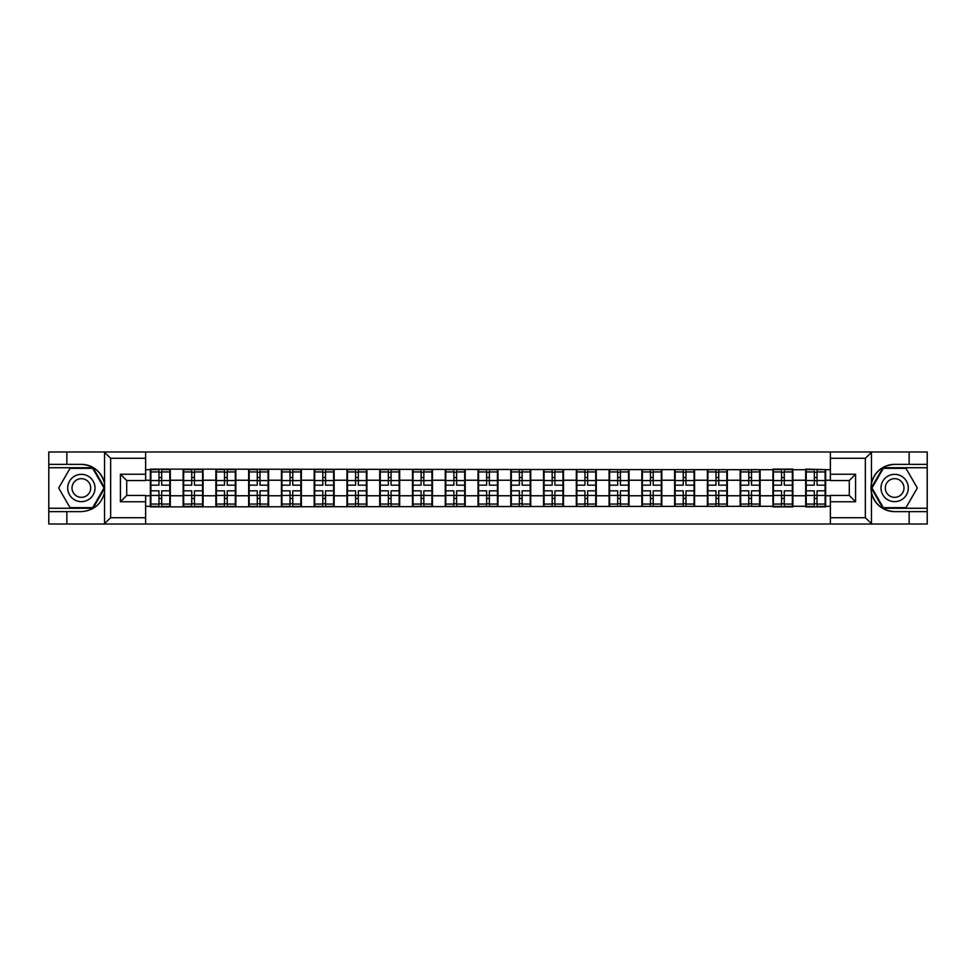 <?xml version="1.0" encoding="UTF-8"?>
<svg xmlns="http://www.w3.org/2000/svg" width="976" height="976" viewBox="0 0 976 976"><rect width="100%" height="100%" fill="white"/><g stroke="black" fill="none" stroke-linecap="round" stroke-linejoin="round"><path stroke-width="1.46" d="M864.602 524.027L927.2 524.027L927.2 467.736L882.938 467.736L871.239 488L882.938 508.264L927.2 508.264M145.631 524.027L830.369 524.027L830.369 495.454L849.279 495.454L849.279 480.546L830.369 480.546L830.369 451.973L145.631 451.973L145.631 480.546L126.721 480.546L126.721 495.454L145.631 495.454L145.631 524.027L104.164 524.027L110.654 517.719L145.631 517.719M104.164 524.027L48.8 524.027L48.8 511.631L66.868 511.631L66.868 524.027L111.398 524.027M830.369 469.724L805.688 469.102L805.688 480.229L792.878 480.229L792.878 495.771L805.688 495.771L805.688 480.229M830.369 506.276L825.647 506.276L825.647 506.898L805.688 506.898L805.688 506.276L792.878 506.276L792.878 506.898L772.919 506.898L772.919 506.276L150.353 506.898L150.353 506.276L145.631 506.276M145.631 469.724L150.353 469.724L150.353 480.229L145.631 480.229M805.688 469.724L792.878 469.724L792.878 469.102L772.919 469.102L772.919 469.724L150.353 469.102L150.353 469.724M805.688 495.771L805.688 506.276M792.878 495.771L792.878 506.276M792.878 469.724L792.878 480.229M760.109 495.771L772.919 495.771L772.919 480.229L760.109 480.229L760.109 506.276M772.919 495.771L772.919 506.276M772.919 469.724L772.919 480.229M760.109 469.724L760.109 480.229M727.34 495.771L740.162 495.771L740.162 480.229L727.34 480.229L727.34 506.276M740.162 495.771L740.162 506.276M740.162 469.724L740.162 480.229M727.34 469.724L727.34 480.229M694.583 495.771L707.393 495.771L707.393 480.229L694.583 480.229L694.583 506.276M707.393 495.771L707.393 506.276M707.393 469.724L707.393 480.229M694.583 469.724L694.583 480.229M661.813 495.771L674.623 495.771L674.623 480.229L661.813 480.229L661.813 506.276M674.623 495.771L674.623 506.276M674.623 469.724L674.623 480.229M661.813 469.724L661.813 480.229M629.044 495.771L641.854 495.771L641.854 480.229L629.044 480.229L629.044 506.276M641.854 495.771L641.854 506.276M641.854 469.724L641.854 480.229M629.044 469.724L629.044 480.229M596.275 495.771L609.085 495.771L609.085 480.229L596.275 480.229L596.275 506.276M609.085 495.771L609.085 506.276M609.085 469.724L609.085 480.229M596.275 469.724L596.275 480.229M563.506 495.771L576.328 495.771L576.328 480.229L563.506 480.229L563.506 506.276M576.328 495.771L576.328 506.276M576.328 469.724L576.328 480.229M563.506 469.724L563.506 480.229M530.749 495.771L543.559 495.771L543.559 480.229L530.749 480.229L530.749 506.276M543.559 495.771L543.559 506.276M543.559 469.724L543.559 480.229M530.749 469.724L530.749 480.229M497.98 495.771L510.79 495.771L510.79 480.229L497.98 480.229L497.98 506.276M510.79 495.771L510.79 506.276M510.79 469.724L510.79 480.229M497.98 469.724L497.98 480.229M465.21 495.771L478.02 495.771L478.02 480.229L465.21 480.229L465.21 506.276M478.02 495.771L478.02 506.276M478.02 469.724L478.02 480.229M465.21 469.724L465.21 480.229M432.441 495.771L445.251 495.771L445.251 480.229L432.441 480.229L432.441 506.276M445.251 495.771L445.251 506.276M445.251 469.724L445.251 480.229M432.441 469.724L432.441 480.229M399.672 495.771L412.494 495.771L412.494 480.229L399.672 480.229L399.672 506.276M412.494 495.771L412.494 506.276M412.494 469.724L412.494 480.229M399.672 469.724L399.672 480.229M366.915 495.771L379.725 495.771L379.725 480.229L366.915 480.229L366.915 506.276M379.725 495.771L379.725 506.276M379.725 469.724L379.725 480.229M366.915 469.724L366.915 480.229M334.146 495.771L346.956 495.771L346.956 480.229L334.146 480.229L334.146 506.276M346.956 495.771L346.956 506.276M346.956 469.724L346.956 480.229M334.146 469.724L334.146 480.229M301.377 495.771L314.187 495.771L314.187 480.229L301.377 480.229L301.377 506.276M314.187 495.771L314.187 506.276M314.187 469.724L314.187 480.229M301.377 469.724L301.377 480.229M268.607 495.771L281.417 495.771L281.417 480.229L268.607 480.229L268.607 506.276M281.417 495.771L281.417 506.276M281.417 469.724L281.417 480.229M268.607 469.724L268.607 480.229M235.838 495.771L248.66 495.771L248.66 480.229L235.838 480.229L235.838 506.276M248.66 495.771L248.66 506.276M248.66 469.724L248.66 480.229M235.838 469.724L235.838 480.229M203.081 495.771L215.891 495.771L215.891 480.229L203.081 480.229L203.081 506.276M215.891 495.771L215.891 506.276M215.891 469.724L215.891 480.229M203.081 469.724L203.081 480.229M170.312 495.771L183.122 495.771L183.122 480.229L170.312 480.229L170.312 506.276M183.122 495.771L183.122 506.276M183.122 469.724L183.122 480.229M170.312 469.724L170.312 480.229M145.631 495.771L150.353 495.771L150.353 480.229M150.353 495.771L150.353 506.276M111.398 451.973L48.8 451.973L48.8 508.264L93.062 508.264L104.761 488L93.062 467.736L48.8 467.736M830.369 480.229L825.647 480.229L825.647 495.771L830.369 495.771M825.647 495.771L825.647 506.276M825.647 469.724L825.647 480.229M150.877 480.558L158.966 480.558L158.966 469.627L150.877 469.627L150.877 490.83L158.966 490.83L158.966 495.442L161.699 495.43L161.699 490.83L169.787 490.83L169.787 469.627L161.699 469.627L161.699 471.933L169.787 471.933M158.966 477.508L161.699 477.508M161.699 472.25L158.966 472.25M150.877 485.17L158.966 485.17L158.966 480.558L161.699 480.57L161.699 485.17L169.787 485.17M150.877 471.933L158.966 471.933M158.966 503.75L161.699 503.75M158.966 498.492L161.699 498.492M150.877 506.373L158.966 506.373L158.966 504.067L150.877 504.067L150.877 506.373M150.877 490.83L150.877 495.442L158.966 495.442L158.966 504.067M150.877 495.442L150.877 504.067M169.787 490.83L169.787 506.373L161.699 506.373L161.699 504.067L169.787 504.067M169.787 495.442L161.699 495.442L161.699 504.067M169.787 480.558L161.699 480.558L161.699 471.933M183.647 480.558L191.735 480.558L191.735 469.627L183.647 469.627L183.647 490.83L191.735 490.83L191.735 495.442L194.468 495.43L194.468 490.83L202.557 490.83L202.557 469.627L194.468 469.627L194.468 471.933L202.557 471.933M191.735 477.508L194.468 477.508M194.468 472.25L191.735 472.25M183.647 485.17L191.735 485.17L191.735 480.558L194.468 480.57L194.468 485.17L202.557 485.17M183.647 471.933L191.735 471.933M191.735 503.75L194.468 503.75M191.735 498.492L194.468 498.492M183.647 506.373L191.735 506.373L191.735 504.067L183.647 504.067L183.647 506.373M183.647 490.83L183.647 495.442L191.735 495.442L191.735 504.067M183.647 495.442L183.647 504.067M202.557 490.83L202.557 506.373L194.468 506.373L194.468 504.067L202.557 504.067M202.557 495.442L194.468 495.442L194.468 504.067M202.557 480.558L194.468 480.558L194.468 471.933M216.416 480.558L224.504 480.558L224.504 469.627L216.416 469.627L216.416 490.83L224.504 490.83L224.504 495.442L227.237 495.43L227.237 490.83L235.314 490.83L235.314 469.627L227.237 469.627L227.237 471.933L235.314 471.933M224.504 477.508L227.237 477.508M227.237 472.25L224.504 472.25M216.416 485.17L224.504 485.17L224.504 480.558L227.237 480.57L227.237 485.17L235.314 485.17M216.416 471.933L224.504 471.933M224.504 503.75L227.237 503.75M224.504 498.492L227.237 498.492M216.416 506.373L224.504 506.373L224.504 504.067L216.416 504.067L216.416 506.373M216.416 490.83L216.416 495.442L224.504 495.442L224.504 504.067M216.416 495.442L216.416 504.067M235.314 490.83L235.314 506.373L227.237 506.373L227.237 504.067L235.314 504.067M235.314 495.442L227.237 495.442L227.237 504.067M235.314 480.558L227.237 480.558L227.237 471.933M249.185 480.558L257.274 480.558L257.274 469.627L249.185 469.627L249.185 490.83L257.274 490.83L257.274 495.442L259.994 495.43L259.994 490.83L268.083 490.83L268.083 469.627L259.994 469.627L259.994 471.933L268.083 471.933M257.274 477.508L259.994 477.508M259.994 472.25L257.274 472.25M249.185 485.17L257.274 485.17L257.274 480.558L259.994 480.57L259.994 485.17L268.083 485.17M249.185 471.933L257.274 471.933M257.274 503.75L259.994 503.75M257.274 498.492L259.994 498.492M249.185 506.373L257.274 506.373L257.274 504.067L249.185 504.067L249.185 506.373M249.185 490.83L249.185 495.442L257.274 495.442L257.274 504.067M249.185 495.442L249.185 504.067M268.083 490.83L268.083 506.373L259.994 506.373L259.994 504.067L268.083 504.067M268.083 495.442L259.994 495.442L259.994 504.067M268.083 480.558L259.994 480.558L259.994 471.933M281.942 480.558L290.031 480.558L290.031 469.627L281.942 469.627L281.942 490.83L290.031 490.83L290.031 495.442L292.763 495.43L292.763 490.83L300.852 490.83L300.852 469.627L292.763 469.627L292.763 471.933L300.852 471.933M290.031 477.508L292.763 477.508M292.763 472.25L290.031 472.25M281.942 485.17L290.031 485.17L290.031 480.558L292.763 480.57L292.763 485.17L300.852 485.17M281.942 471.933L290.031 471.933M290.031 503.75L292.763 503.75M290.031 498.492L292.763 498.492M281.942 506.373L290.031 506.373L290.031 504.067L281.942 504.067L281.942 506.373M281.942 490.83L281.942 495.442L290.031 495.442L290.031 504.067M281.942 495.442L281.942 504.067M300.852 490.83L300.852 506.373L292.763 506.373L292.763 504.067L300.852 504.067M300.852 495.442L292.763 495.442L292.763 504.067M300.852 480.558L292.763 480.558L292.763 471.933M314.711 480.558L322.8 480.558L322.8 469.627L314.711 469.627L314.711 490.83L322.8 490.83L322.8 495.442L325.533 495.43L325.533 490.83L333.621 490.83L333.621 469.627L325.533 469.627L325.533 471.933L333.621 471.933M322.8 477.508L325.533 477.508M325.533 472.25L322.8 472.25M314.711 485.17L322.8 485.17L322.8 480.558L325.533 480.57L325.533 485.17L333.621 485.17M314.711 471.933L322.8 471.933M322.8 503.75L325.533 503.75M322.8 498.492L325.533 498.492M314.711 506.373L322.8 506.373L322.8 504.067L314.711 504.067L314.711 506.373M314.711 490.83L314.711 495.442L322.8 495.442L322.8 504.067M314.711 495.442L314.711 504.067M333.621 490.83L333.621 506.373L325.533 506.373L325.533 504.067L333.621 504.067M333.621 495.442L325.533 495.442L325.533 504.067M333.621 480.558L325.533 480.558L325.533 471.933M74.53 499.822A13.652 13.652 0 0 0 93.184 494.832A13.652 13.652 0 0 0 88.182 476.178A13.652 13.652 0 0 0 69.528 481.168A13.652 13.652 0 0 0 74.53 499.822M76.689 496.089A9.345 9.345 0 0 0 89.45 492.673A9.345 9.345 0 0 0 86.034 479.911A9.345 9.345 0 0 0 73.261 483.327A9.345 9.345 0 0 0 76.689 496.089M70.016 468.358L92.696 468.358L104.029 488L92.696 507.642L70.016 507.642L58.682 488L70.016 468.358M887.818 499.822A13.652 13.652 0 0 0 906.472 494.832A13.652 13.652 0 0 0 901.47 476.178A13.652 13.652 0 0 0 882.816 481.168A13.652 13.652 0 0 0 887.818 499.822M889.966 496.089A9.345 9.345 0 0 0 902.739 492.673A9.345 9.345 0 0 0 899.311 479.911A9.345 9.345 0 0 0 886.55 483.327A9.345 9.345 0 0 0 889.966 496.089M883.304 468.358L905.984 468.358L917.318 488L905.984 507.642L883.304 507.642L871.971 488L883.304 468.358M66.868 511.631L81.362 511.631C93.55 510.716 101.284 504.36 104.542 492.575L104.542 483.425C101.284 471.64 93.55 465.284 81.362 464.369L48.8 464.369M48.8 511.631L48.8 508.264M145.631 458.281L110.654 458.281L104.164 451.973L66.868 451.973L66.868 464.369M104.164 451.973L145.631 451.973M81.362 464.369A23.631 23.631 0 0 1 104.542 483.425L104.542 452.156M126.721 480.546L120.426 474.238L145.631 474.238M145.631 501.762L120.426 501.762L126.721 495.454M830.369 451.973L871.836 451.973L865.346 458.281L830.369 458.281M909.132 464.369L909.132 451.973L927.2 451.973L927.2 464.369L894.638 464.369C882.45 465.284 874.716 471.64 871.458 483.425L871.458 492.575C874.716 504.36 882.45 510.716 894.638 511.631L927.2 511.631M871.836 451.973L909.132 451.973M927.2 464.369L927.2 467.736M830.369 517.719L865.346 517.719L871.836 524.027L909.132 524.027L909.132 511.631M871.836 524.027L830.369 524.027M894.638 511.631A23.631 23.631 0 0 1 871.019 488A23.631 23.631 0 0 1 894.638 464.369M849.279 495.454L855.574 501.762L830.369 501.762M830.369 474.238L855.574 474.238L849.279 480.546M347.48 480.558L355.569 480.558L355.569 469.627L347.48 469.627L347.48 490.83L355.569 490.83L355.569 495.442L358.302 495.43L358.302 490.83L366.39 490.83L366.39 469.627L358.302 469.627L358.302 471.933L366.39 471.933M355.569 477.508L358.302 477.508M358.302 472.25L355.569 472.25M347.48 485.17L355.569 485.17L355.569 480.558L358.302 480.57L358.302 485.17L366.39 485.17M347.48 471.933L355.569 471.933M355.569 503.75L358.302 503.75M355.569 498.492L358.302 498.492M347.48 506.373L355.569 506.373L355.569 504.067L347.48 504.067L347.48 506.373M347.48 490.83L347.48 495.442L355.569 495.442L355.569 504.067M347.48 495.442L347.48 504.067M366.39 490.83L366.39 506.373L358.302 506.373L358.302 504.067L366.39 504.067M366.39 495.442L358.302 495.442L358.302 504.067M366.39 480.558L358.302 480.558L358.302 471.933M380.25 480.558L388.338 480.558L388.338 469.627L380.25 469.627L380.25 490.83L388.338 490.83L388.338 495.442L391.071 495.43L391.071 490.83L399.147 490.83L399.147 469.627L391.071 469.627L391.071 471.933L399.147 471.933M388.338 477.508L391.071 477.508M391.071 472.25L388.338 472.25M380.25 485.17L388.338 485.17L388.338 480.558L391.071 480.57L391.071 485.17L399.147 485.17M380.25 471.933L388.338 471.933M388.338 503.75L391.071 503.75M388.338 498.492L391.071 498.492M380.25 506.373L388.338 506.373L388.338 504.067L380.25 504.067L380.25 506.373M380.25 490.83L380.25 495.442L388.338 495.442L388.338 504.067M380.25 495.442L380.25 504.067M399.147 490.83L399.147 506.373L391.071 506.373L391.071 504.067L399.147 504.067M399.147 495.442L391.071 495.442L391.071 504.067M399.147 480.558L391.071 480.558L391.071 471.933M413.019 480.558L421.095 480.558L421.095 469.627L413.019 469.627L413.019 490.83L421.095 490.83L421.095 495.442L423.828 495.43L423.828 490.83L431.917 490.83L431.917 469.627L423.828 469.627L423.828 471.933L431.917 471.933M421.095 477.508L423.828 477.508M423.828 472.25L421.095 472.25M413.019 485.17L421.095 485.17L421.095 480.558L423.828 480.57L423.828 485.17L431.917 485.17M413.019 471.933L421.095 471.933M421.095 503.75L423.828 503.75M421.095 498.492L423.828 498.492M413.019 506.373L421.095 506.373L421.095 504.067L413.019 504.067L413.019 506.373M413.019 490.83L413.019 495.442L421.095 495.442L421.095 504.067M413.019 495.442L413.019 504.067M431.917 490.83L431.917 506.373L423.828 506.373L423.828 504.067L431.917 504.067M431.917 495.442L423.828 495.442L423.828 504.067M431.917 480.558L423.828 480.558L423.828 471.933M445.776 480.558L453.864 480.558L453.864 469.627L445.776 469.627L445.776 490.83L453.864 490.83L453.864 495.442L456.597 495.43L456.597 490.83L464.686 490.83L464.686 469.627L456.597 469.627L456.597 471.933L464.686 471.933M453.864 477.508L456.597 477.508M456.597 472.25L453.864 472.25M445.776 485.17L453.864 485.17L453.864 480.558L456.597 480.57L456.597 485.17L464.686 485.17M445.776 471.933L453.864 471.933M453.864 503.75L456.597 503.75M453.864 498.492L456.597 498.492M445.776 506.373L453.864 506.373L453.864 504.067L445.776 504.067L445.776 506.373M445.776 490.83L445.776 495.442L453.864 495.442L453.864 504.067M445.776 495.442L445.776 504.067M464.686 490.83L464.686 506.373L456.597 506.373L456.597 504.067L464.686 504.067M464.686 495.442L456.597 495.442L456.597 504.067M464.686 480.558L456.597 480.558L456.597 471.933M478.545 480.558L486.634 480.558L486.634 469.627L478.545 469.627L478.545 490.83L486.634 490.83L486.634 495.442L489.366 495.43L489.366 490.83L497.455 490.83L497.455 469.627L489.366 469.627L489.366 471.933L497.455 471.933M486.634 477.508L489.366 477.508M489.366 472.25L486.634 472.25M478.545 485.17L486.634 485.17L486.634 480.558L489.366 480.57L489.366 485.17L497.455 485.17M478.545 471.933L486.634 471.933M486.634 503.75L489.366 503.75M486.634 498.492L489.366 498.492M478.545 506.373L486.634 506.373L486.634 504.067L478.545 504.067L478.545 506.373M478.545 490.83L478.545 495.442L486.634 495.442L486.634 504.067M478.545 495.442L478.545 504.067M497.455 490.83L497.455 506.373L489.366 506.373L489.366 504.067L497.455 504.067M497.455 495.442L489.366 495.442L489.366 504.067M497.455 480.558L489.366 480.558L489.366 471.933M511.314 480.558L519.403 480.558L519.403 469.627L511.314 469.627L511.314 490.83L519.403 490.83L519.403 495.442L522.136 495.43L522.136 490.83L530.224 490.83L530.224 469.627L522.136 469.627L522.136 471.933L530.224 471.933M519.403 477.508L522.136 477.508M522.136 472.25L519.403 472.25M511.314 485.17L519.403 485.17L519.403 480.558L522.136 480.57L522.136 485.17L530.224 485.17M511.314 471.933L519.403 471.933M519.403 503.75L522.136 503.75M519.403 498.492L522.136 498.492M511.314 506.373L519.403 506.373L519.403 504.067L511.314 504.067L511.314 506.373M511.314 490.83L511.314 495.442L519.403 495.442L519.403 504.067M511.314 495.442L511.314 504.067M530.224 490.83L530.224 506.373L522.136 506.373L522.136 504.067L530.224 504.067M530.224 495.442L522.136 495.442L522.136 504.067M530.224 480.558L522.136 480.558L522.136 471.933M544.083 480.558L552.172 480.558L552.172 469.627L544.083 469.627L544.083 490.83L552.172 490.83L552.172 495.442L554.905 495.43L554.905 490.83L562.981 490.83L562.981 469.627L554.905 469.627L554.905 471.933L562.981 471.933M552.172 477.508L554.905 477.508M554.905 472.25L552.172 472.25M544.083 485.17L552.172 485.17L552.172 480.558L554.905 480.57L554.905 485.17L562.981 485.17M544.083 471.933L552.172 471.933M552.172 503.75L554.905 503.75M552.172 498.492L554.905 498.492M544.083 506.373L552.172 506.373L552.172 504.067L544.083 504.067L544.083 506.373M544.083 490.83L544.083 495.442L552.172 495.442L552.172 504.067M544.083 495.442L544.083 504.067M562.981 490.83L562.981 506.373L554.905 506.373L554.905 504.067L562.981 504.067M562.981 495.442L554.905 495.442L554.905 504.067M562.981 480.558L554.905 480.558L554.905 471.933M576.853 480.558L584.929 480.558L584.929 469.627L576.853 469.627L576.853 490.83L584.929 490.83L584.929 495.442L587.662 495.43L587.662 490.83L595.75 490.83L595.75 469.627L587.662 469.627L587.662 471.933L595.75 471.933M584.929 477.508L587.662 477.508M587.662 472.25L584.929 472.25M576.853 485.17L584.929 485.17L584.929 480.558L587.662 480.57L587.662 485.17L595.75 485.17M576.853 471.933L584.929 471.933M584.929 503.75L587.662 503.75M584.929 498.492L587.662 498.492M576.853 506.373L584.929 506.373L584.929 504.067L576.853 504.067L576.853 506.373M576.853 490.83L576.853 495.442L584.929 495.442L584.929 504.067M576.853 495.442L576.853 504.067M595.75 490.83L595.75 506.373L587.662 506.373L587.662 504.067L595.75 504.067M595.75 495.442L587.662 495.442L587.662 504.067M595.75 480.558L587.662 480.558L587.662 471.933M609.61 480.558L617.698 480.558L617.698 469.627L609.61 469.627L609.61 490.83L617.698 490.83L617.698 495.442L620.431 495.43L620.431 490.83L628.52 490.83L628.52 469.627L620.431 469.627L620.431 471.933L628.52 471.933M617.698 477.508L620.431 477.508M620.431 472.25L617.698 472.25M609.61 485.17L617.698 485.17L617.698 480.558L620.431 480.57L620.431 485.17L628.52 485.17M609.61 471.933L617.698 471.933M617.698 503.75L620.431 503.75M617.698 498.492L620.431 498.492M609.61 506.373L617.698 506.373L617.698 504.067L609.61 504.067L609.61 506.373M609.61 490.83L609.61 495.442L617.698 495.442L617.698 504.067M609.61 495.442L609.61 504.067M628.52 490.83L628.52 506.373L620.431 506.373L620.431 504.067L628.52 504.067M628.52 495.442L620.431 495.442L620.431 504.067M628.52 480.558L620.431 480.558L620.431 471.933M642.379 480.558L650.467 480.558L650.467 469.627L642.379 469.627L642.379 490.83L650.467 490.83L650.467 495.442L653.2 495.43L653.2 490.83L661.289 490.83L661.289 469.627L653.2 469.627L653.2 471.933L661.289 471.933M650.467 477.508L653.2 477.508M653.2 472.25L650.467 472.25M642.379 485.17L650.467 485.17L650.467 480.558L653.2 480.57L653.2 485.17L661.289 485.17M642.379 471.933L650.467 471.933M650.467 503.75L653.2 503.75M650.467 498.492L653.2 498.492M642.379 506.373L650.467 506.373L650.467 504.067L642.379 504.067L642.379 506.373M642.379 490.83L642.379 495.442L650.467 495.442L650.467 504.067M642.379 495.442L642.379 504.067M661.289 490.83L661.289 506.373L653.2 506.373L653.2 504.067L661.289 504.067M661.289 495.442L653.2 495.442L653.2 504.067M661.289 480.558L653.2 480.558L653.2 471.933M675.148 480.558L683.237 480.558L683.237 469.627L675.148 469.627L675.148 490.83L683.237 490.83L683.237 495.442L685.969 495.43L685.969 490.83L694.058 490.83L694.058 469.627L685.969 469.627L685.969 471.933L694.058 471.933M683.237 477.508L685.969 477.508M685.969 472.25L683.237 472.25M675.148 485.17L683.237 485.17L683.237 480.558L685.969 480.57L685.969 485.17L694.058 485.17M675.148 471.933L683.237 471.933M683.237 503.75L685.969 503.75M683.237 498.492L685.969 498.492M675.148 506.373L683.237 506.373L683.237 504.067L675.148 504.067L675.148 506.373M675.148 490.83L675.148 495.442L683.237 495.442L683.237 504.067M675.148 495.442L675.148 504.067M694.058 490.83L694.058 506.373L685.969 506.373L685.969 504.067L694.058 504.067M694.058 495.442L685.969 495.442L685.969 504.067M694.058 480.558L685.969 480.558L685.969 471.933M707.917 480.558L716.006 480.558L716.006 469.627L707.917 469.627L707.917 490.83L716.006 490.83L716.006 495.442L718.726 495.43L718.726 490.83L726.815 490.83L726.815 469.627L718.726 469.627L718.726 471.933L726.815 471.933M716.006 477.508L718.726 477.508M718.726 472.25L716.006 472.25M707.917 485.17L716.006 485.17L716.006 480.558L718.726 480.57L718.726 485.17L726.815 485.17M707.917 471.933L716.006 471.933M716.006 503.75L718.726 503.75M716.006 498.492L718.726 498.492M707.917 506.373L716.006 506.373L716.006 504.067L707.917 504.067L707.917 506.373M707.917 490.83L707.917 495.442L716.006 495.442L716.006 504.067M707.917 495.442L707.917 504.067M726.815 490.83L726.815 506.373L718.726 506.373L718.726 504.067L726.815 504.067M726.815 495.442L718.726 495.442L718.726 504.067M726.815 480.558L718.726 480.558L718.726 471.933M740.686 480.558L748.763 480.558L748.763 469.627L740.686 469.627L740.686 490.83L748.763 490.83L748.763 495.442L751.496 495.43L751.496 490.83L759.584 490.83L759.584 469.627L751.496 469.627L751.496 471.933L759.584 471.933M748.763 477.508L751.496 477.508M751.496 472.25L748.763 472.25M740.686 485.17L748.763 485.17L748.763 480.558L751.496 480.57L751.496 485.17L759.584 485.17M740.686 471.933L748.763 471.933M748.763 503.75L751.496 503.75M748.763 498.492L751.496 498.492M740.686 506.373L748.763 506.373L748.763 504.067L740.686 504.067L740.686 506.373M740.686 490.83L740.686 495.442L748.763 495.442L748.763 504.067M740.686 495.442L740.686 504.067M759.584 490.83L759.584 506.373L751.496 506.373L751.496 504.067L759.584 504.067M759.584 495.442L751.496 495.442L751.496 504.067M759.584 480.558L751.496 480.558L751.496 471.933M773.443 480.558L781.532 480.558L781.532 469.627L773.443 469.627L773.443 490.83L781.532 490.83L781.532 495.442L784.265 495.43L784.265 490.83L792.353 490.83L792.353 469.627L784.265 469.627L784.265 471.933L792.353 471.933M781.532 477.508L784.265 477.508M784.265 472.25L781.532 472.25M773.443 485.17L781.532 485.17L781.532 480.558L784.265 480.57L784.265 485.17L792.353 485.17M773.443 471.933L781.532 471.933M781.532 503.75L784.265 503.75M781.532 498.492L784.265 498.492M773.443 506.373L781.532 506.373L781.532 504.067L773.443 504.067L773.443 506.373M773.443 490.83L773.443 495.442L781.532 495.442L781.532 504.067M773.443 495.442L773.443 504.067M792.353 490.83L792.353 506.373L784.265 506.373L784.265 504.067L792.353 504.067M792.353 495.442L784.265 495.442L784.265 504.067M792.353 480.558L784.265 480.558L784.265 471.933M806.213 480.558L814.301 480.558L814.301 469.627L806.213 469.627L806.213 490.83L814.301 490.83L814.301 495.442L817.034 495.43L817.034 490.83L825.123 490.83L825.123 469.627L817.034 469.627L817.034 471.933L825.123 471.933M814.301 477.508L817.034 477.508M817.034 472.25L814.301 472.25M806.213 485.17L814.301 485.17L814.301 480.558L817.034 480.57L817.034 485.17L825.123 485.17M806.213 471.933L814.301 471.933M814.301 503.75L817.034 503.75M814.301 498.492L817.034 498.492M806.213 506.373L814.301 506.373L814.301 504.067L806.213 504.067L806.213 506.373M806.213 490.83L806.213 495.442L814.301 495.442L814.301 504.067M806.213 495.442L806.213 504.067M825.123 490.83L825.123 506.373L817.034 506.373L817.034 504.067L825.123 504.067M825.123 495.442L817.034 495.442L817.034 504.067M825.123 480.558L817.034 480.558L817.034 471.933M104.542 523.844L104.542 492.575M110.654 458.281L110.654 517.719M120.426 501.762L120.426 474.238M871.458 452.156L871.458 483.425M871.458 492.575L871.458 523.844M865.346 517.719L865.346 458.281M855.574 474.238L855.574 501.762"/></g></svg>
